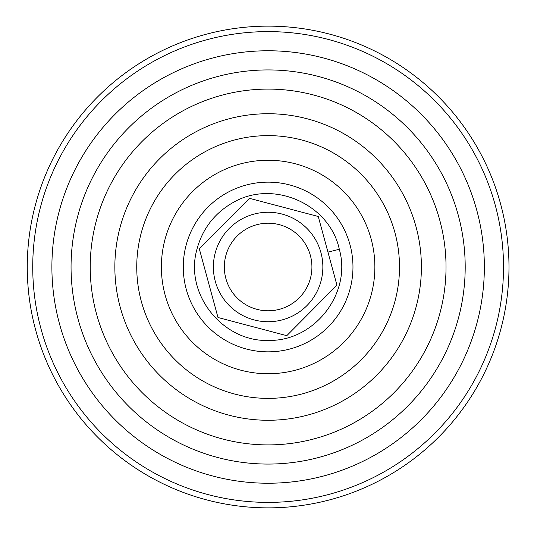 <?xml version="1.0" encoding="UTF-8"?>
<svg xmlns="http://www.w3.org/2000/svg" width="534" height="534" viewBox="0 0 534 534"><rect width="100%" height="100%" fill="white"/><g stroke="black" fill="none" stroke-linecap="round" stroke-linejoin="round"><path stroke-width="0.8" d="M311.916 267A43.795 43.795 0 0 0 246.227 229.073A43.795 43.795 0 0 0 246.227 304.927A43.795 43.795 0 0 0 311.916 267M352.967 267A84.846 84.846 0 0 1 225.695 340.478A84.846 84.846 0 0 1 225.695 193.522A84.846 84.846 0 0 1 352.967 267M374.868 267A106.747 106.747 0 0 0 214.748 174.558A106.747 106.747 0 0 0 214.748 359.442A106.747 106.747 0 0 0 374.868 267M399.499 267A131.377 131.377 0 0 1 202.433 380.775A131.377 131.377 0 0 1 202.433 153.225A131.377 131.377 0 0 1 399.499 267M446.03 267A177.909 177.909 0 0 1 179.17 421.072A177.909 177.909 0 0 1 179.17 112.928A177.909 177.909 0 0 1 446.03 267M421.399 267A153.278 153.278 0 0 0 191.486 134.261A153.278 153.278 0 0 0 191.486 399.739A153.278 153.278 0 0 0 421.399 267M71.055 267A197.066 197.066 0 0 1 366.658 96.334A197.066 197.066 0 0 1 366.658 437.666A197.066 197.066 0 0 1 71.055 267M27.261 267A240.861 240.861 0 0 0 388.552 475.594A240.861 240.861 0 0 0 388.552 58.406A240.861 240.861 0 0 0 27.261 267M51.891 267A216.23 216.23 0 0 1 376.236 79.74A216.23 216.23 0 0 1 376.236 454.26A216.23 216.23 0 0 1 51.891 267M32.734 267A235.387 235.387 0 0 1 385.815 63.145A235.387 235.387 0 0 1 385.815 470.854A235.387 235.387 0 0 1 32.734 267M229.266 228.439A54.742 54.742 0 0 0 254.151 319.926A54.742 54.742 0 0 0 320.941 252.629A54.742 54.742 0 0 0 229.266 228.439M336.927 285.156L318.251 216.49L249.445 198.334L199.316 248.844L217.992 317.51L286.798 335.666L336.927 285.156M339.304 249.285C329.892 204.742 274.77 179.885 234.98 201.472C214.541 212.552 201.625 229.42 196.225 252.068C185.625 296.29 224.187 342.634 269.57 340.418C314.833 340.832 351.866 293.032 339.304 249.285L327.943 252.108"/></g></svg>
